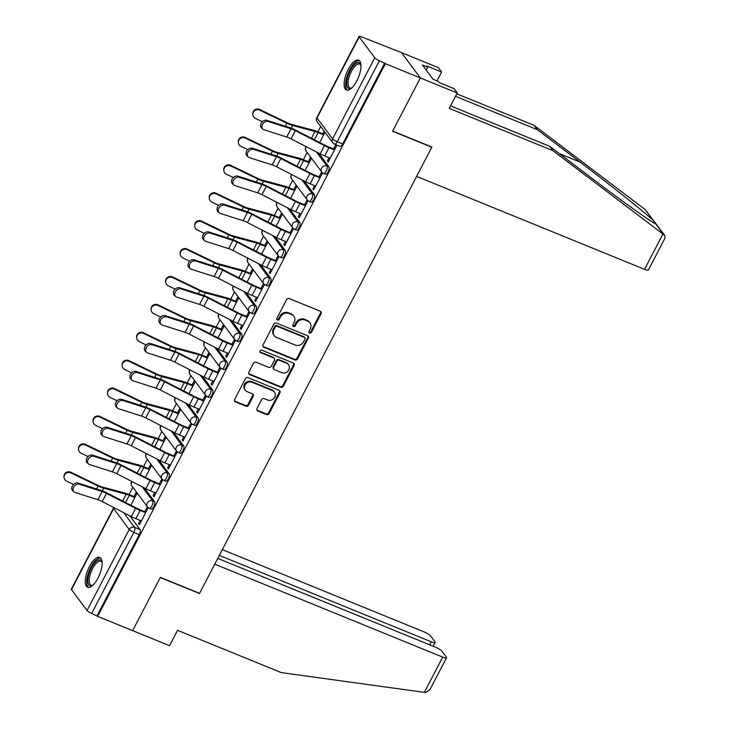 <?xml version="1.0" encoding="UTF-8"?>
<svg xmlns="http://www.w3.org/2000/svg" width="729" height="729" viewBox="0 0 729 729"><rect width="100%" height="100%" fill="white"/><g stroke="black" fill="none" stroke-linecap="round" stroke-linejoin="round"><path stroke-width="1.09" d="M309.543 333.08A1.422 1.267 143.3 0 0 311.392 332.342L321.097 313.689A2.023 1.813 143.3 0 0 320.286 311.228L289.24 298.571A2.023 1.813 143.3 0 0 286.597 299.619L276.892 318.281A1.422 1.267 143.3 0 0 277.457 319.995A1.422 1.267 143.3 0 0 279.307 319.266L280.556 316.851A6.479 5.805 143.3 0 1 289.003 313.479L291.591 314.536A6.479 5.805 143.3 0 1 293.869 316.286A6.479 5.805 143.3 0 1 294.188 322.409L292.93 324.815A1.422 1.267 143.3 0 0 293.495 326.537A1.422 1.267 143.3 0 0 295.345 325.799L296.603 323.394A6.479 5.805 143.3 0 1 305.05 320.022L307.638 321.079A6.479 5.805 143.3 0 1 309.907 322.819A6.479 5.805 143.3 0 1 310.235 328.943L308.978 331.358A1.422 1.267 143.3 0 0 309.543 333.08M308.85 332.269A1.422 1.267 143.3 0 0 310.836 331.604L320.55 312.951A2.023 1.813 143.3 0 0 320.669 311.447M276.765 319.193A1.422 1.267 143.3 0 0 278.751 318.527L280.009 316.113L280.556 316.851M292.803 325.735A1.422 1.267 143.3 0 0 294.798 325.061L296.056 322.655L296.603 323.394M356.836 80.855A16.093 6.315 -67.8 0 0 358.622 60.188A16.093 6.315 -67.8 0 0 348.262 69.337A16.093 6.315 -67.8 0 0 346.475 90.004A16.093 6.315 -67.8 0 0 356.836 80.855M97.987 578.106A16.093 6.315 -67.8 0 0 99.773 557.439A16.093 6.315 -67.8 0 0 89.412 566.588A16.093 6.315 -67.8 0 0 87.626 587.246A16.093 6.315 -67.8 0 0 97.987 578.106M256.982 408.541A2.023 1.813 143.3 0 0 257.793 411.001L266.504 414.555A2.023 1.813 143.3 0 0 269.138 413.498L279.927 392.785A2.023 1.813 143.3 0 0 279.116 390.325L248.06 377.668A2.023 1.813 143.3 0 0 245.427 378.716L234.638 399.437A2.023 1.813 143.3 0 0 235.449 401.898L245.974 406.181A2.023 1.813 143.3 0 0 248.616 405.133L253.227 396.266A2.023 1.813 143.3 0 0 252.416 393.806L247.204 391.683A5.422 4.848 143.3 0 1 245.299 390.215A5.422 4.848 143.3 0 1 245.773 384.01A5.422 4.848 143.3 0 1 252.088 382.288L272.528 390.616A5.422 4.848 143.3 0 1 274.432 392.084A5.422 4.848 143.3 0 1 273.958 398.289A5.422 4.848 143.3 0 1 267.643 400.011L264.235 398.626A2.023 1.813 143.3 0 0 261.593 399.674L256.982 408.541M450.549 105.878L549.693 146.301L552.937 150.657L449.246 108.384L457.256 93.002L454.012 88.637L439.25 82.623L438.366 81.438L433.099 79.288L422.483 65.036L427.759 67.186L426.875 66.011L441.637 72.025L438.393 67.669L401.488 52.625L420.351 77.948L392.603 131.256L431.796 147.231L199.573 593.324L160.38 577.341L132.632 630.649L97.659 616.388L385.377 63.687L379.381 60.726L337.199 141.754A4.128 1.622 112.2 0 1 334.538 144.105L339.987 146.319A4.128 1.622 112.2 0 0 342.648 143.977L337.199 141.754A4.128 0.875 27.5 0 1 332.588 138.847L374.761 57.819A4.128 0.875 27.5 0 0 379.381 60.726M374.761 57.819L359.197 36.924A4.128 0.875 27.5 0 1 359.051 36.45A4.128 0.875 27.5 0 1 361.611 36.878L401.488 52.625L420.351 77.948L385.377 63.687M294.926 359.953A2.023 1.813 143.3 0 0 297.569 358.896L308.349 338.183A2.023 1.813 143.3 0 0 307.538 335.723L276.491 323.065A2.023 1.813 143.3 0 0 273.849 324.113L263.069 344.835A2.023 1.813 143.3 0 0 263.88 347.296L294.926 359.953L294.379 359.215A2.023 1.813 143.3 0 0 297.013 358.158L307.802 337.445A2.023 1.813 143.3 0 0 307.92 335.941M294.142 365.484L283.353 386.197A2.023 1.813 143.3 0 1 280.711 387.254L249.664 374.597A2.023 1.813 143.3 0 1 248.853 372.136L253.464 363.27A2.023 1.813 143.3 0 1 256.107 362.213L268.7 367.352A2.023 1.813 143.3 0 0 271.343 366.295L274.405 360.418A2.023 1.813 143.3 0 0 273.594 357.957L260.481 352.608A1.422 1.267 143.3 0 1 261.757 350.157L293.331 363.024A2.023 1.813 143.3 0 1 294.142 365.484L293.587 364.746L282.806 385.459L283.353 386.197M129.798 515.804L140.05 529.564L134.61 527.349A4.128 1.622 112.2 0 1 133.844 532.398L91.663 613.426A4.128 0.875 -152.5 0 1 87.052 610.519L71.488 589.615A4.128 0.875 -152.5 0 1 71.342 589.15L113.514 508.122A4.128 0.875 -152.5 0 0 113.66 508.596L71.488 589.615M320.66 126.454L317.871 131.803M307.137 152.425L303.346 159.706M292.611 180.327L288.821 187.608M278.086 208.23L274.295 215.511M263.561 236.132L259.77 243.413M249.036 264.035L245.245 271.316M234.51 291.937L230.719 299.227M219.985 319.84L216.194 327.13M205.46 347.742L201.669 355.032M190.934 375.645L187.143 382.935M176.409 403.547L172.618 410.837M161.884 431.45L158.093 438.74M147.358 459.352L143.567 466.642M132.833 487.264L129.042 494.544M97.659 616.388L91.663 613.426M329.043 157.719L327.403 160.881L328.56 161.355M327.403 160.881L328.223 161.993L336.607 145.891L335.777 144.789L333.618 148.944M314.518 185.622L312.878 188.784L313.698 189.895L322.081 173.794L321.252 172.691L319.092 176.846M305.15 170.422L311.083 159.031L310.253 157.92L308.276 161.72M312.878 188.784L314.035 189.258M299.993 213.524L298.352 216.686L299.172 217.798L307.556 201.696L306.727 200.593L304.567 204.749M290.625 198.334L296.557 186.934L295.728 185.822L293.751 189.622M298.352 216.686L299.51 217.16M285.467 241.427L283.827 244.589L284.647 245.7L293.031 229.599L292.201 228.496L290.042 232.651M276.1 226.236L282.032 214.836L281.203 213.725L279.225 217.524M283.827 244.589L284.975 245.062M270.942 269.329L269.302 272.5L270.122 273.603L278.505 257.501L277.676 256.398L275.516 260.554M261.574 254.139L267.507 242.739L266.677 241.627L264.7 245.427M269.302 272.5L270.45 272.965M256.417 297.241L254.776 300.403L255.597 301.505L263.98 285.413L263.151 284.301L260.991 288.456M247.049 282.041L252.981 270.641L252.152 269.53L250.175 273.329M254.776 300.403L255.925 300.867M241.891 325.143L240.251 328.305L241.071 329.408L249.455 313.315L248.625 312.203L246.466 316.359M232.515 309.943L238.456 298.544L237.627 297.432L235.649 301.232M240.251 328.305L241.399 328.77M227.366 353.046L225.726 356.208L226.546 357.31L234.929 341.218L234.1 340.106L231.94 344.261M217.989 337.846L223.931 326.446L223.101 325.334L221.124 329.134M225.726 356.208L226.874 356.672M212.841 380.948L211.2 384.11L212.021 385.213L220.404 369.12L219.575 368.008L217.415 372.164M203.464 365.748L209.405 354.349L208.576 353.246L206.599 357.037M211.2 384.11L212.349 384.584M198.315 408.851L196.675 412.013L197.495 413.115L205.879 397.023L205.049 395.911L202.89 400.066M188.939 393.651L194.88 382.251L194.051 381.149L192.073 384.939M196.675 412.013L197.823 412.486M183.79 436.753L182.15 439.915L182.97 441.027L191.353 424.925L190.524 423.813L188.364 427.969M174.413 421.553L180.355 410.154L179.525 409.051L177.548 412.851M182.15 439.915L183.298 440.389M169.265 464.655L167.624 467.818L168.445 468.929L176.828 452.827L175.999 451.716L173.839 455.88M159.888 449.456L165.829 438.056L165 436.953L163.023 440.753M167.624 467.818L168.773 468.291M154.739 492.558L153.09 495.72L153.919 496.832L162.303 480.73L161.474 479.627L159.314 483.783M145.363 477.358L151.304 465.959L150.475 464.856L148.497 468.656M153.09 495.72L154.247 496.194M140.214 520.46L138.565 523.622L139.394 524.734L147.777 508.632L146.948 507.53L144.789 511.685M130.837 505.261L136.779 493.861L135.949 492.758L133.972 496.558M144.324 487.901L154.575 501.661L152.643 500.878A4.128 1.622 112.2 0 1 152.097 505.507A4.128 1.622 112.2 0 1 149.226 508.277L151.158 509.061A4.128 1.622 -67.8 0 0 154.029 506.291A4.128 1.622 -67.8 0 0 154.575 501.661M158.849 459.999L169.101 473.759L167.169 472.975A4.128 1.622 112.2 0 1 166.622 477.604A4.128 1.622 112.2 0 1 163.752 480.375L165.683 481.158A4.128 1.622 -67.8 0 0 168.554 478.388A4.128 1.622 -67.8 0 0 169.101 473.759M173.374 432.097L183.626 445.856L181.694 445.073A4.128 1.622 112.2 0 1 181.147 449.702A4.128 1.622 112.2 0 1 178.277 452.472L180.209 453.256A4.128 1.622 -67.8 0 0 183.079 450.486A4.128 1.622 -67.8 0 0 183.626 445.856M187.9 404.194L198.151 417.954L196.219 417.17A4.128 1.622 112.2 0 1 195.673 421.799A4.128 1.622 112.2 0 1 192.802 424.57L194.734 425.353A4.128 1.622 -67.8 0 0 197.605 422.583A4.128 1.622 -67.8 0 0 198.151 417.954M202.425 376.292L212.677 390.051L210.745 389.268A4.128 1.622 112.2 0 1 210.198 393.897A4.128 1.622 112.2 0 1 207.328 396.667L209.259 397.451A4.128 1.622 -67.8 0 0 212.13 394.681A4.128 1.622 -67.8 0 0 212.677 390.051M216.95 348.389L227.202 362.149L225.27 361.356A4.128 1.622 112.2 0 1 224.723 365.985A4.128 1.622 112.2 0 1 221.853 368.756L223.785 369.548A4.128 1.622 -67.8 0 0 226.655 366.778A4.128 1.622 -67.8 0 0 227.202 362.149M231.476 320.478L241.727 334.247L239.795 333.454A4.128 1.622 112.2 0 1 239.249 338.083A4.128 1.622 112.2 0 1 236.378 340.853L238.31 341.646A4.128 1.622 -67.8 0 0 241.181 338.876A4.128 1.622 -67.8 0 0 241.727 334.247M246.01 292.575L256.253 306.344L254.321 305.551A4.128 1.622 112.2 0 1 253.774 310.18A4.128 1.622 112.2 0 1 250.904 312.951L252.835 313.743A4.128 1.622 -67.8 0 0 255.706 310.973A4.128 1.622 -67.8 0 0 256.253 306.344M260.535 264.673L270.778 278.442L268.846 277.649A4.128 1.622 112.2 0 1 268.299 282.278A4.128 1.622 112.2 0 1 265.429 285.048L267.361 285.841A4.128 1.622 -67.8 0 0 270.231 283.071A4.128 1.622 -67.8 0 0 270.778 278.442M275.061 236.77L285.312 250.539L283.371 249.746A4.128 1.622 112.2 0 1 282.825 254.375A4.128 1.622 112.2 0 1 279.954 257.146L281.886 257.938A4.128 1.622 -67.8 0 0 284.757 255.168A4.128 1.622 -67.8 0 0 285.312 250.539M289.586 208.868L299.838 222.637L297.897 221.844A4.128 1.622 112.2 0 1 297.35 226.473A4.128 1.622 112.2 0 1 294.48 229.243L296.411 230.036A4.128 1.622 -67.8 0 0 299.282 227.266A4.128 1.622 -67.8 0 0 299.838 222.637M304.111 180.965L314.363 194.734L312.422 193.941A4.128 1.622 112.2 0 1 311.875 198.57A4.128 1.622 112.2 0 1 309.005 201.341L310.937 202.124A4.128 1.622 -67.8 0 0 313.807 199.354A4.128 1.622 -67.8 0 0 314.363 194.734M318.637 153.063L328.888 166.823L326.947 166.039A4.128 1.622 112.2 0 1 326.401 170.668A4.128 1.622 112.2 0 1 323.53 173.438L325.462 174.222A4.128 1.622 -67.8 0 0 328.332 171.452A4.128 1.622 -67.8 0 0 328.888 166.823M324.177 131.174L322.801 133.817M319.676 142.519L324.997 132.286M138.565 523.622L139.722 524.096M97.112 615.65L139.294 534.621A4.128 1.622 -67.8 0 0 140.05 529.564M384.83 62.949L342.648 143.977M309.907 322.819L309.36 322.081A6.479 5.805 143.3 0 0 307.082 320.341L307.638 321.079M296.056 322.655A6.479 5.805 143.3 0 1 304.494 319.284L307.082 320.341M293.869 316.286L293.313 315.548A6.479 5.805 143.3 0 0 291.044 313.798L291.591 314.536M280.009 316.113A6.479 5.805 143.3 0 1 288.456 312.741L291.044 313.798M262.941 346.339A2.023 1.813 143.3 0 0 263.324 346.557L294.379 359.215M304.932 339.131A1.422 1.267 143.3 0 0 304.367 337.409L277.102 326.291A1.422 1.267 143.3 0 0 275.261 327.029L273.931 329.581A6.479 5.805 143.3 0 0 274.259 335.695A6.479 5.805 143.3 0 0 276.528 337.445L295.163 345.045A6.479 5.805 143.3 0 0 303.601 341.673L304.932 339.131M304.859 337.791L304.312 337.053A1.422 1.267 143.3 0 0 303.811 336.67L304.367 337.409M274.259 335.695L273.703 334.957A6.479 5.805 143.3 0 1 273.384 328.843L274.705 326.291A1.422 1.267 143.3 0 1 276.555 325.553L303.811 336.67M248.735 373.64A2.023 1.813 143.3 0 0 249.118 373.859L280.164 386.516A2.023 1.813 143.3 0 0 282.806 385.459M274.304 358.504L273.749 357.766A2.023 1.813 143.3 0 0 273.038 357.219L259.925 351.87L260.481 352.608M281.768 372.674A5.422 4.848 143.3 0 0 288.083 370.961A5.422 4.848 143.3 0 0 288.556 364.746A5.422 4.848 143.3 0 0 286.661 363.288L279.453 360.345A2.023 1.813 143.3 0 0 276.82 361.402L273.758 367.279A2.023 1.813 143.3 0 0 274.569 369.74L281.768 372.674M288.556 364.746L288.01 364.008A5.422 4.848 143.3 0 0 286.105 362.55L286.661 363.288M273.858 369.193L273.302 368.455A2.023 1.813 143.3 0 1 273.202 366.541L276.264 360.664A2.023 1.813 143.3 0 1 278.906 359.607L286.105 362.55M293.587 364.746A2.023 1.813 143.3 0 0 293.705 363.242M274.432 392.084L273.885 391.345A5.422 4.848 143.3 0 0 271.981 389.878L272.528 390.616M245.299 390.215L244.753 389.477A5.422 4.848 143.3 0 1 245.217 383.272A5.422 4.848 143.3 0 1 251.541 381.549L271.981 389.878M234.519 400.941A2.023 1.813 143.3 0 0 234.902 401.16L245.427 405.442A2.023 1.813 143.3 0 0 248.06 404.395L252.681 395.528A2.023 1.813 143.3 0 0 252.799 394.024M256.863 410.044A2.023 1.813 143.3 0 0 257.237 410.263L265.948 413.817A2.023 1.813 143.3 0 0 268.591 412.76L279.38 392.047A2.023 1.813 143.3 0 0 279.499 390.544M252.881 114.827L252.808 114.152A4.748 4.593 -6.6 0 1 259.661 109.496L259.743 110.17A4.748 4.593 173.4 0 0 252.881 114.827A4.748 4.593 173.4 0 0 255.46 118.399L262.34 121.716M323.676 134.838L318.145 132.587A10.315 2.187 27.5 0 0 314.992 131.493L292.557 125.479A10.315 2.187 -152.5 0 1 286.953 123.292L259.743 110.17M323.958 134.291L317.434 131.621A13.004 2.761 27.5 0 0 313.452 130.254L291.026 124.231A7.636 1.622 -152.5 0 1 286.871 122.618L259.661 109.496M268.154 121.497A4.748 3.599 132.1 0 0 262.85 123.812A4.748 3.599 132.1 0 0 262.823 129.133A4.748 3.599 132.1 0 0 263.871 129.726L286.734 137.016L291.017 128.787L268.154 121.497L266.85 120.321A4.748 3.599 -47.9 0 0 261.556 122.636A4.748 3.599 -47.9 0 0 261.529 127.958L262.823 129.133M334.775 149.409L328.241 146.748A10.315 2.187 -152.5 0 1 324.669 145.098L295.546 130.09A10.315 2.187 27.5 0 0 289.714 127.611L266.85 120.321M334.483 149.964L328.961 147.714A13.004 2.761 -152.5 0 1 324.451 145.627L295.327 130.619A7.636 1.622 27.5 0 0 291.017 128.787M330.201 158.193L324.678 155.942A13.004 2.761 -152.5 0 1 320.168 153.855L291.044 138.847A7.636 1.622 27.5 0 0 286.734 137.016M238.356 142.729L238.283 142.055A4.748 4.593 -6.6 0 1 245.135 137.398L245.217 138.073A4.748 4.593 173.4 0 0 238.356 142.729A4.748 4.593 173.4 0 0 240.934 146.301L247.814 149.618M309.151 162.74L303.619 160.489A10.315 2.187 27.5 0 0 300.466 159.396L278.031 153.382A10.315 2.187 -152.5 0 1 272.427 151.195L245.217 138.073M309.433 162.193L302.909 159.533A13.004 2.761 27.5 0 0 298.926 158.157L276.501 152.133A7.636 1.622 -152.5 0 1 272.345 150.52L245.135 137.398M223.83 170.632L223.757 169.957A4.748 4.593 -6.6 0 1 230.61 165.301L230.692 165.975A4.748 4.593 173.4 0 0 223.83 170.632A4.748 4.593 173.4 0 0 226.409 174.204L233.289 177.521M294.625 190.643L289.094 188.392A10.315 2.187 27.5 0 0 285.941 187.298L263.506 181.284A10.315 2.187 -152.5 0 1 257.902 179.097L230.692 165.975M294.908 190.096L288.383 187.435A13.004 2.761 27.5 0 0 284.401 186.059L261.975 180.045A7.636 1.622 -152.5 0 1 257.82 178.423L230.61 165.301M662.934 234.018L664.83 235.576L665.021 238.037L648.4 269.967A6.187 1.312 -152.5 0 1 644.554 269.329L662.934 234.018L552.937 150.657M549.693 146.301L592.431 178.687C622.958 201.924 654.487 224.368 655.799 223.794L653.403 220.577C646.741 213.962 610.246 184.847 580.056 162.075L537.319 129.689L455.516 96.337M655.471 223.675L663.991 234.784M457.256 93.002L420.351 77.948L392.694 131.074L431.887 147.048L416.614 176.391L644.554 269.329M437.026 80.892L441.637 72.025M664.83 235.576L645.22 209.588L534.075 125.333L537.319 129.689M534.075 125.333L456.819 93.831M426.246 70.093L427.759 67.186M446.531 657.749L429.91 689.689L425.69 692.55L281.239 672.594L177.548 630.312L169.538 645.694L132.632 630.649L160.289 577.523L199.482 593.506L214.754 564.173L442.694 657.111A6.187 1.312 27.5 0 0 446.531 657.749A6.187 1.312 27.5 0 0 446.312 657.039L442.129 651.434A6.187 1.312 27.5 0 0 435.213 647.07L217.752 558.396M429.736 644.837L431.304 641.821A6.187 1.312 27.5 0 0 435.149 642.468A6.187 1.312 27.5 0 0 434.931 641.757L430.748 636.144A6.187 1.312 27.5 0 0 423.831 631.779L222.327 549.62M431.304 641.821L219.32 555.389M351.651 88.045A13.933 5.468 112.2 0 1 351.36 88.218A13.933 5.468 112.2 0 1 347.669 87.744A13.933 5.468 112.2 0 1 350.239 70.686A13.933 5.468 112.2 0 1 360.244 63.596A13.933 5.468 112.2 0 1 360.873 64.881A13.933 5.468 112.2 0 1 360.964 65.209M360.973 65.373A12.894 5.067 -67.8 0 0 360.655 64.845A12.894 5.067 -67.8 0 0 359.707 64.088A12.894 5.067 -67.8 0 0 350.74 72.745A12.894 5.067 -67.8 0 0 349.018 87.207A12.894 5.067 -67.8 0 0 349.966 87.972A12.894 5.067 -67.8 0 0 351.77 87.936M359.415 60.698A15.992 6.279 -67.8 0 0 348.571 72.28A15.992 6.279 -67.8 0 0 346.74 89.53A15.992 6.279 -67.8 0 0 347.396 90.186M92.802 585.296A13.933 5.468 112.2 0 1 92.51 585.46A13.933 5.468 112.2 0 1 88.82 584.986A13.933 5.468 112.2 0 1 91.389 567.937A13.933 5.468 112.2 0 1 101.386 560.847A13.933 5.468 112.2 0 1 102.024 562.132A13.933 5.468 112.2 0 1 102.115 562.46M102.124 562.624A12.894 5.067 -67.8 0 0 101.805 562.095A12.894 5.067 -67.8 0 0 100.857 561.33A12.894 5.067 -67.8 0 0 91.89 569.987A12.894 5.067 -67.8 0 0 90.168 584.458A12.894 5.067 -67.8 0 0 91.116 585.214A12.894 5.067 -67.8 0 0 92.92 585.187M100.566 557.949A15.992 6.279 -67.8 0 0 89.722 569.531A15.992 6.279 -67.8 0 0 87.89 586.781A15.992 6.279 -67.8 0 0 88.546 587.437M253.628 149.399A4.748 3.599 132.1 0 0 248.325 151.714A4.748 3.599 132.1 0 0 248.297 157.036A4.748 3.599 132.1 0 0 249.345 157.628L272.209 164.918L276.491 156.689L253.628 149.399L252.325 148.224A4.748 3.599 -47.9 0 0 247.031 150.538A4.748 3.599 -47.9 0 0 247.003 155.86L248.297 157.036M320.25 177.32L313.716 174.659A10.315 2.187 -152.5 0 1 310.144 173.001L281.02 157.993A10.315 2.187 27.5 0 0 275.188 155.514L252.325 148.224M319.958 177.867L314.436 175.616A13.004 2.761 -152.5 0 1 309.925 173.529L280.802 158.521A7.636 1.622 27.5 0 0 276.491 156.689M315.675 186.095L310.153 183.845A13.004 2.761 -152.5 0 1 305.642 181.758L276.519 166.75A7.636 1.622 27.5 0 0 272.209 164.918M239.103 177.302A4.748 3.599 132.1 0 0 233.799 179.616A4.748 3.599 132.1 0 0 233.772 184.938A4.748 3.599 132.1 0 0 234.82 185.53L257.683 192.821L261.966 184.592L239.103 177.302L237.8 176.126A4.748 3.599 -47.9 0 0 232.505 178.441A4.748 3.599 -47.9 0 0 232.478 183.763L233.772 184.938M305.724 205.223L299.191 202.562A10.315 2.187 -152.5 0 1 295.619 200.903L266.495 185.895A10.315 2.187 27.5 0 0 260.663 183.416L237.8 176.126M305.433 205.769L299.911 203.519A13.004 2.761 -152.5 0 1 295.4 201.432L266.276 186.424A7.636 1.622 27.5 0 0 261.966 184.592M301.15 213.998L295.628 211.747A13.004 2.761 -152.5 0 1 291.117 209.66L261.993 194.652A7.636 1.622 27.5 0 0 257.683 192.821M209.305 198.543L209.232 197.86A4.748 4.593 -6.6 0 1 216.085 193.203L216.167 193.878A4.748 4.593 173.4 0 0 209.305 198.543A4.748 4.593 173.4 0 0 211.884 202.106L218.764 205.423M280.1 218.545L274.569 216.294A10.315 2.187 27.5 0 0 271.416 215.201L248.981 209.187A10.315 2.187 -152.5 0 1 243.377 207.009L216.167 193.878M280.383 217.998L273.858 215.337A13.004 2.761 27.5 0 0 269.876 213.962L247.45 207.947A7.636 1.622 -152.5 0 1 243.295 206.325L216.085 193.203M194.78 226.446L194.707 225.762A4.748 4.593 -6.6 0 1 201.559 221.106L201.641 221.78A4.748 4.593 173.4 0 0 194.78 226.446A4.748 4.593 173.4 0 0 197.359 230.009L204.238 233.326M265.575 246.448L260.043 244.197A10.315 2.187 27.5 0 0 256.89 243.103L234.456 237.089A10.315 2.187 -152.5 0 1 228.851 234.911L201.641 221.78M265.857 245.901L259.333 243.24A13.004 2.761 27.5 0 0 255.35 241.864L232.925 235.85A7.636 1.622 -152.5 0 1 228.769 234.228L201.559 221.106M180.254 254.348L180.181 253.665A4.748 4.593 -6.6 0 1 187.034 249.008L187.116 249.683A4.748 4.593 173.4 0 0 180.254 254.348A4.748 4.593 173.4 0 0 182.833 257.911L189.713 261.228M251.049 274.35L245.518 272.099A10.315 2.187 27.5 0 0 242.365 271.006L219.93 264.992A10.315 2.187 -152.5 0 1 214.326 262.814L187.116 249.683M251.332 273.803L244.807 271.142A13.004 2.761 27.5 0 0 240.825 269.766L218.399 263.752A7.636 1.622 -152.5 0 1 214.244 262.139L187.034 249.008M224.578 205.204A4.748 3.599 132.1 0 0 219.274 207.519A4.748 3.599 132.1 0 0 219.247 212.841A4.748 3.599 132.1 0 0 220.295 213.433L243.158 220.723L247.441 212.494L224.578 205.204L223.274 204.029A4.748 3.599 -47.9 0 0 217.98 206.353A4.748 3.599 -47.9 0 0 217.953 211.665L219.247 212.841M291.199 233.125L284.665 230.464A10.315 2.187 -152.5 0 1 281.093 228.806L251.97 213.797A10.315 2.187 27.5 0 0 246.138 211.319L223.274 204.029M290.907 233.672L285.385 231.421A13.004 2.761 -152.5 0 1 280.875 229.334L251.751 214.335A7.636 1.622 27.5 0 0 247.441 212.494M286.625 241.9L281.102 239.65A13.004 2.761 -152.5 0 1 276.592 237.563L247.468 222.555A7.636 1.622 27.5 0 0 243.158 220.723M210.052 233.107A4.748 3.599 132.1 0 0 204.749 235.421A4.748 3.599 132.1 0 0 204.721 240.743A4.748 3.599 132.1 0 0 205.769 241.335L228.633 248.625L232.916 240.397L210.052 233.107L208.749 231.931A4.748 3.599 -47.9 0 0 203.455 234.255A4.748 3.599 -47.9 0 0 203.427 239.568L204.721 240.743M276.674 261.028L270.14 258.367A10.315 2.187 -152.5 0 1 266.568 256.708L237.444 241.709A10.315 2.187 27.5 0 0 231.612 239.23L208.749 231.931M276.382 261.574L270.86 259.324A13.004 2.761 -152.5 0 1 266.349 257.237L237.226 242.238A7.636 1.622 27.5 0 0 232.916 240.397M272.099 269.803L266.577 267.552A13.004 2.761 -152.5 0 1 262.066 265.465L232.943 250.466A7.636 1.622 27.5 0 0 228.633 248.625M195.527 261.009A4.748 3.599 132.1 0 0 190.223 263.333A4.748 3.599 132.1 0 0 190.196 268.646A4.748 3.599 132.1 0 0 191.244 269.238L214.107 276.528L218.39 268.299L195.527 261.009L194.224 259.834A4.748 3.599 -47.9 0 0 188.929 262.158A4.748 3.599 -47.9 0 0 188.902 267.47L190.196 268.646M262.148 288.93L255.615 286.269A10.315 2.187 -152.5 0 1 252.043 284.611L222.919 269.612A10.315 2.187 27.5 0 0 217.087 267.133L194.224 259.834M261.857 289.477L256.335 287.226A13.004 2.761 -152.5 0 1 251.824 285.139L222.7 270.14A7.636 1.622 27.5 0 0 218.39 268.299M257.574 297.705L252.052 295.455A13.004 2.761 -152.5 0 1 247.541 293.368L218.418 278.369A7.636 1.622 27.5 0 0 214.107 276.528M165.729 282.251L165.656 281.576A4.748 4.593 -6.6 0 1 172.509 276.911L172.591 277.585A4.748 4.593 173.4 0 0 165.729 282.251A4.748 4.593 173.4 0 0 168.308 285.814L175.188 289.14M236.515 302.253L230.993 300.002A10.315 2.187 27.5 0 0 227.84 298.917L205.405 292.894A10.315 2.187 -152.5 0 1 199.801 290.716L172.591 277.585M236.807 301.706L230.282 299.045A13.004 2.761 27.5 0 0 226.3 297.669L203.874 291.655A7.636 1.622 -152.5 0 1 199.719 290.042L172.509 276.911M181.002 288.912A4.748 3.599 132.1 0 0 175.698 291.236A4.748 3.599 132.1 0 0 175.671 296.548A4.748 3.599 132.1 0 0 176.719 297.14L199.582 304.43L203.865 296.211L181.002 288.912L179.698 287.736A4.748 3.599 -47.9 0 0 174.404 290.06A4.748 3.599 -47.9 0 0 174.377 295.373L175.671 296.548M247.623 316.833L241.089 314.172A10.315 2.187 -152.5 0 1 237.517 312.513L208.394 297.514A10.315 2.187 27.5 0 0 202.562 295.035L179.698 287.736M247.331 317.379L241.809 315.128A13.004 2.761 -152.5 0 1 237.299 313.042L208.175 298.043A7.636 1.622 27.5 0 0 203.865 296.211M243.049 325.608L237.526 323.357A13.004 2.761 -152.5 0 1 233.016 321.27L203.892 306.271A7.636 1.622 27.5 0 0 199.582 304.43M151.204 310.153L151.131 309.479A4.748 4.593 -6.6 0 1 157.983 304.813L158.065 305.487A4.748 4.593 173.4 0 0 151.204 310.153A4.748 4.593 173.4 0 0 153.783 313.716L160.662 317.042M221.99 330.164L216.467 327.904A10.315 2.187 27.5 0 0 213.315 326.82L190.88 320.796A10.315 2.187 -152.5 0 1 185.275 318.619L158.065 305.487M222.281 329.608L215.757 326.947A13.004 2.761 27.5 0 0 211.775 325.571L189.349 319.557A7.636 1.622 -152.5 0 1 185.193 317.944L157.983 304.813M166.476 316.814A4.748 3.599 132.1 0 0 161.173 319.138A4.748 3.599 132.1 0 0 161.145 324.451A4.748 3.599 132.1 0 0 162.184 325.043L185.057 332.342L189.34 324.113L166.476 316.814L165.173 315.648A4.748 3.599 -47.9 0 0 159.879 317.962A4.748 3.599 -47.9 0 0 159.851 323.275L161.145 324.451M233.098 344.735L226.564 342.074A10.315 2.187 -152.5 0 1 222.992 340.416L193.868 325.416A10.315 2.187 27.5 0 0 188.036 322.938L165.173 315.648M232.806 345.291L227.284 343.031A13.004 2.761 -152.5 0 1 222.773 340.944L193.65 325.945A7.636 1.622 27.5 0 0 189.34 324.113M228.523 353.51L223.001 351.26A13.004 2.761 -152.5 0 1 218.49 349.173L189.367 334.174A7.636 1.622 27.5 0 0 185.057 332.342M136.678 338.056L136.605 337.381A4.748 4.593 -6.6 0 1 143.458 332.716L143.54 333.39A4.748 4.593 173.4 0 0 136.678 338.056A4.748 4.593 173.4 0 0 139.257 341.619L146.137 344.945M207.464 358.067L201.942 355.807A10.315 2.187 27.5 0 0 198.789 354.722L176.354 348.699A10.315 2.187 -152.5 0 1 170.75 346.521L143.54 333.39M207.756 357.511L201.231 354.85A13.004 2.761 27.5 0 0 197.249 353.474L174.823 347.46A7.636 1.622 -152.5 0 1 170.668 345.847L143.458 332.716M151.951 344.717A4.748 3.599 132.1 0 0 146.647 347.04A4.748 3.599 132.1 0 0 146.62 352.353A4.748 3.599 132.1 0 0 147.659 352.945L170.531 360.244L174.814 352.016L151.951 344.717L150.648 343.55A4.748 3.599 -47.9 0 0 145.353 345.865A4.748 3.599 -47.9 0 0 145.326 351.187L146.62 352.353M218.572 372.637L212.039 369.977A10.315 2.187 -152.5 0 1 208.467 368.318L179.343 353.319A10.315 2.187 27.5 0 0 173.511 350.84L150.648 343.55M218.281 373.193L212.759 370.933A13.004 2.761 -152.5 0 1 208.248 368.856L179.124 353.847A7.636 1.622 27.5 0 0 174.814 352.016M213.998 381.422L208.476 379.162A13.004 2.761 -152.5 0 1 203.965 377.075L174.842 362.076A7.636 1.622 27.5 0 0 170.531 360.244M122.153 365.958L122.08 365.284A4.748 4.593 -6.6 0 1 128.933 360.618L129.015 361.292A4.748 4.593 173.4 0 0 122.153 365.958A4.748 4.593 173.4 0 0 124.732 369.521L131.612 372.847M192.939 385.969L187.417 383.709A10.315 2.187 27.5 0 0 184.264 382.625L161.829 376.611A10.315 2.187 -152.5 0 1 156.225 374.424L129.015 361.292M193.231 385.413L186.706 382.752A13.004 2.761 27.5 0 0 182.724 381.376L160.298 375.362A7.636 1.622 -152.5 0 1 156.143 373.749L128.933 360.618M137.417 372.628A4.748 3.599 132.1 0 0 132.122 374.943A4.748 3.599 132.1 0 0 132.095 380.256A4.748 3.599 132.1 0 0 133.134 380.848L156.006 388.147L160.289 379.918L137.417 372.628L136.123 371.453A4.748 3.599 -47.9 0 0 130.828 373.767A4.748 3.599 -47.9 0 0 130.801 379.089L132.095 380.256M204.047 400.54L197.513 397.879A10.315 2.187 -152.5 0 1 193.941 396.221L164.818 381.221A10.315 2.187 27.5 0 0 158.986 378.743L136.123 371.453M203.755 401.096L198.233 398.836A13.004 2.761 -152.5 0 1 193.723 396.758L164.599 381.75A7.636 1.622 27.5 0 0 160.289 379.918M199.473 409.324L193.95 407.064A13.004 2.761 -152.5 0 1 189.44 404.978L160.316 389.979A7.636 1.622 27.5 0 0 156.006 388.147M107.628 393.86L107.555 393.186A4.748 4.593 -6.6 0 1 114.407 388.521L114.489 389.204A4.748 4.593 173.4 0 0 107.628 393.86A4.748 4.593 173.4 0 0 110.207 397.423L117.087 400.75M178.414 413.872L172.891 411.621A10.315 2.187 27.5 0 0 169.739 410.527L147.304 404.513A10.315 2.187 -152.5 0 1 141.699 402.326L114.489 389.204M178.705 413.316L172.181 410.655A13.004 2.761 27.5 0 0 168.199 409.279L145.773 403.265A7.636 1.622 -152.5 0 1 141.617 401.652L114.407 388.521M122.891 400.531A4.748 3.599 132.1 0 0 117.597 402.845A4.748 3.599 132.1 0 0 117.569 408.167A4.748 3.599 132.1 0 0 118.608 408.759L141.481 416.049L145.764 407.821L122.891 400.531L121.597 399.355A4.748 3.599 -47.9 0 0 116.303 401.67A4.748 3.599 -47.9 0 0 116.275 406.992L117.569 408.167M189.522 428.442L182.988 425.782A10.315 2.187 -152.5 0 1 179.416 424.132L150.292 409.124A10.315 2.187 27.5 0 0 144.46 406.645L121.597 399.355M189.23 428.998L183.708 426.747A13.004 2.761 -152.5 0 1 179.197 424.661L150.074 409.652A7.636 1.622 27.5 0 0 145.764 407.821M184.947 437.227L179.425 434.967A13.004 2.761 -152.5 0 1 174.914 432.889L145.791 417.881A7.636 1.622 27.5 0 0 141.481 416.049M93.102 421.763L93.03 421.089A4.748 4.593 -6.6 0 1 99.882 416.423L99.964 417.106A4.748 4.593 173.4 0 0 93.102 421.763A4.748 4.593 173.4 0 0 95.681 425.335L102.561 428.652M163.888 441.774L158.366 439.523A10.315 2.187 27.5 0 0 155.213 438.43L132.778 432.415A10.315 2.187 -152.5 0 1 127.174 430.228L99.964 417.106M164.18 441.218L157.655 438.557A13.004 2.761 27.5 0 0 153.673 437.181L131.247 431.167A7.636 1.622 -152.5 0 1 127.092 429.554L99.882 416.423M108.366 428.433A4.748 3.599 132.1 0 0 103.071 430.748A4.748 3.599 132.1 0 0 103.044 436.07A4.748 3.599 132.1 0 0 104.083 436.662L126.955 443.952L131.238 435.723L108.366 428.433L107.072 427.258A4.748 3.599 -47.9 0 0 101.778 429.572A4.748 3.599 -47.9 0 0 101.75 434.894L103.044 436.07M174.996 456.345L168.463 453.684A10.315 2.187 -152.5 0 1 164.891 452.035L135.767 437.026A10.315 2.187 27.5 0 0 129.935 434.548L107.072 427.258M174.705 456.901L169.183 454.65A13.004 2.761 -152.5 0 1 164.672 452.563L135.548 437.555A7.636 1.622 27.5 0 0 131.238 435.723M170.422 465.129L164.9 462.879A13.004 2.761 -152.5 0 1 160.389 460.792L131.266 445.784A7.636 1.622 27.5 0 0 126.955 443.952M78.577 449.665L78.504 448.991A4.748 4.593 -6.6 0 1 85.357 444.326L85.439 445.009A4.748 4.593 173.4 0 0 78.577 449.665A4.748 4.593 173.4 0 0 81.156 453.238L88.036 456.554M149.363 469.676L143.841 467.426A10.315 2.187 27.5 0 0 140.688 466.332L118.253 460.318A10.315 2.187 -152.5 0 1 112.649 458.131L85.439 445.009M149.655 469.121L143.13 466.46A13.004 2.761 27.5 0 0 139.148 465.084L116.722 459.07A7.636 1.622 -152.5 0 1 112.567 457.457L85.357 444.326M93.841 456.336A4.748 3.599 132.1 0 0 88.546 458.65A4.748 3.599 132.1 0 0 88.519 463.972A4.748 3.599 132.1 0 0 89.558 464.564L112.43 471.854L116.713 463.626L93.841 456.336L92.547 455.16A4.748 3.599 -47.9 0 0 87.252 457.475A4.748 3.599 -47.9 0 0 87.225 462.797L88.519 463.972M160.471 484.247L153.937 481.587A10.315 2.187 -152.5 0 1 150.365 479.937L121.242 464.929A10.315 2.187 27.5 0 0 115.41 462.45L92.547 455.16M160.18 484.803L154.657 482.552A13.004 2.761 -152.5 0 1 150.147 480.466L121.023 465.457A7.636 1.622 27.5 0 0 116.713 463.626M155.897 493.032L150.374 490.781A13.004 2.761 -152.5 0 1 145.864 488.694L116.74 473.686A7.636 1.622 27.5 0 0 112.43 471.854M64.052 477.568L63.979 476.894A4.748 4.593 -6.6 0 1 70.831 472.237L70.913 472.911A4.748 4.593 173.4 0 0 64.052 477.568A4.748 4.593 173.4 0 0 66.631 481.14L73.511 484.457M134.838 497.579L129.315 495.328A10.315 2.187 27.5 0 0 126.163 494.235L103.728 488.22A10.315 2.187 -152.5 0 1 98.123 486.033L70.913 472.911M135.129 497.023L128.605 494.362A13.004 2.761 27.5 0 0 124.623 492.995L102.197 486.972A7.636 1.622 -152.5 0 1 98.041 485.359L70.831 472.237M79.315 484.238A4.748 3.599 132.1 0 0 74.021 486.553A4.748 3.599 132.1 0 0 73.993 491.875A4.748 3.599 132.1 0 0 75.032 492.467L97.905 499.757L102.188 491.528L79.315 484.238L78.021 483.063A4.748 3.599 -47.9 0 0 72.727 485.377A4.748 3.599 -47.9 0 0 72.7 490.699L73.993 491.875M145.946 512.15L139.412 509.489A10.315 2.187 -152.5 0 1 135.84 507.84L106.716 492.831A10.315 2.187 27.5 0 0 100.884 490.353L78.021 483.063M145.654 512.706L140.132 510.455A13.004 2.761 -152.5 0 1 135.621 508.368L106.498 493.36A7.636 1.622 27.5 0 0 102.188 491.528M141.371 520.934L135.849 518.684A13.004 2.761 -152.5 0 1 131.338 516.597L102.215 501.588A7.636 1.622 27.5 0 0 97.905 499.757M310.836 331.604L311.392 332.342M278.751 318.527L279.307 319.266M294.798 325.061L295.345 325.799M123.648 512.633L134.61 527.349A4.128 3.691 -36.7 0 0 129.224 529.491L113.66 508.596A4.128 3.691 -36.7 0 1 114.216 507.776M87.052 610.519L129.224 529.491A4.128 0.875 27.5 0 0 133.844 532.398L139.294 534.621M359.197 36.924L317.024 117.952L332.588 138.847A4.128 3.691 143.3 0 0 332.788 142.747A4.128 4.128 0 0 0 334.538 144.105M142.146 486.772L152.643 500.878A4.128 3.691 -36.7 0 0 147.477 506.919A4.128 4.128 0 0 0 149.226 508.277M156.671 458.869L167.169 472.975A4.128 3.691 -36.7 0 0 162.002 479.017A4.128 4.128 0 0 0 163.752 480.375M171.197 430.967L181.694 445.073A4.128 3.691 -36.7 0 0 176.527 451.114A4.128 4.128 0 0 0 178.277 452.472M185.722 403.064L196.219 417.17A4.128 3.691 -36.7 0 0 191.053 423.212A4.128 4.128 0 0 0 192.802 424.57M200.247 375.162L210.745 389.268A4.128 3.691 -36.7 0 0 205.578 395.309A4.128 4.128 0 0 0 207.328 396.667M214.773 347.259L225.27 361.356A4.128 3.691 -36.7 0 0 220.103 367.407A4.128 4.128 0 0 0 221.853 368.756M229.298 319.357L239.795 333.454A4.128 3.691 -36.7 0 0 234.629 339.504A4.128 4.128 0 0 0 236.378 340.853M243.823 291.454L254.321 305.551A4.128 3.691 -36.7 0 0 249.154 311.593A4.128 4.128 0 0 0 250.904 312.951M258.348 263.552L268.846 277.649A4.128 3.691 -36.7 0 0 263.679 283.69A4.128 4.128 0 0 0 265.429 285.048M272.874 235.649L283.371 249.746A4.128 3.691 -36.7 0 0 278.205 255.788A4.128 4.128 0 0 0 279.954 257.146M287.399 207.747L297.897 221.844A4.128 3.691 -36.7 0 0 292.73 227.885A4.128 4.128 0 0 0 294.48 229.243M301.924 179.844L312.422 193.941A4.128 3.691 -36.7 0 0 307.255 199.983A4.128 4.128 0 0 0 309.005 201.341M316.45 151.942L326.947 166.039A4.128 3.691 -36.7 0 0 321.781 172.08A4.128 4.128 0 0 0 323.53 173.438M321.781 172.08L306.216 151.185A4.128 3.691 -36.7 0 1 306.007 147.285A4.128 3.691 143.3 0 1 306.353 146.739M307.255 199.983L291.691 179.088A4.128 3.691 -36.7 0 1 291.482 175.188A4.128 3.691 143.3 0 1 291.828 174.641M292.73 227.885L277.166 206.99A4.128 3.691 -36.7 0 1 276.956 203.09A4.128 3.691 143.3 0 1 277.302 202.544M278.205 255.788L262.64 234.893A4.128 3.691 -36.7 0 1 262.431 230.993A4.128 3.691 143.3 0 1 262.777 230.446M263.679 283.69L248.115 262.795A4.128 3.691 -36.7 0 1 247.906 258.895A4.128 3.691 143.3 0 1 248.252 258.348M249.154 311.593L233.59 290.698A4.128 3.691 -36.7 0 1 233.38 286.798A4.128 3.691 143.3 0 1 233.727 286.251M234.629 339.504L219.065 318.6A4.128 3.691 -36.7 0 1 218.855 314.7A4.128 3.691 143.3 0 1 219.201 314.153M220.103 367.407L204.539 346.503A4.128 3.691 -36.7 0 1 204.33 342.603A4.128 3.691 143.3 0 1 204.676 342.056M205.578 395.309L190.014 374.405A4.128 3.691 -36.7 0 1 189.804 370.514A4.128 3.691 143.3 0 1 190.151 369.958M191.053 423.212L175.489 402.308A4.128 3.691 -36.7 0 1 175.279 398.417A4.128 3.691 143.3 0 1 175.625 397.861M176.527 451.114L160.963 430.219A4.128 3.691 -36.7 0 1 160.754 426.319A4.128 3.691 143.3 0 1 161.1 425.763M162.002 479.017L146.438 458.122A4.128 3.691 -36.7 0 1 146.228 454.222A4.128 3.691 143.3 0 1 146.575 453.666M147.477 506.919L131.913 486.024A4.128 3.691 -36.7 0 1 131.703 482.124A4.128 3.691 143.3 0 1 132.049 481.568M317.224 121.843A4.128 3.691 143.3 0 1 317.024 117.952A4.128 0.875 -152.5 0 1 316.878 117.478A4.128 4.128 0 0 0 317.224 121.843L332.788 142.747M304.494 319.284L305.05 320.022M288.456 312.741L289.003 313.479M320.55 312.951L321.097 313.689M263.324 346.557L263.88 347.296M307.802 337.445L308.349 338.183M297.013 358.158L297.569 358.896M276.555 325.553L277.102 326.291M274.705 326.291L275.261 327.029M273.384 328.843L273.931 329.581M280.164 386.516L280.711 387.254M249.118 373.859L249.664 374.597M273.038 357.219L273.594 357.957M278.906 359.607L279.453 360.345M276.264 360.664L276.82 361.402M273.202 366.541L273.758 367.279M251.541 381.549L252.088 382.288M252.681 395.528L253.227 396.266M248.06 404.395L248.616 405.133M245.427 405.442L245.974 406.181M234.902 401.16L235.449 401.898M279.38 392.047L279.927 392.785M268.591 412.76L269.138 413.498M265.948 413.817L266.504 414.555M257.237 410.263L257.793 411.001M318.145 132.587L314.39 139.804M286.953 123.292L285.422 126.245M292.557 125.479L291.181 128.131M314.992 131.493L311.456 138.291M324.678 155.942L328.961 147.714M291.044 138.847L295.327 130.619M320.168 153.855L324.451 145.627M303.619 160.489L299.865 167.706M272.427 151.195L270.896 154.147M278.031 153.382L276.656 156.033M300.466 159.396L296.931 166.194M289.094 188.392L285.34 195.609M257.902 179.097L256.371 182.05M263.506 181.284L262.13 183.936M285.941 187.298L282.405 194.096M653.403 220.577L645.22 209.588M559.38 153.646L580.056 162.075M424.314 692.413L442.694 657.111M310.153 183.845L314.436 175.616M276.519 166.75L280.802 158.521M305.642 181.758L309.925 173.529M295.628 211.747L299.911 203.519M261.993 194.652L266.276 186.424M291.117 209.66L295.4 201.432M274.569 216.294L270.814 223.511M243.377 207.009L241.846 209.952M248.981 209.187L247.605 211.838M271.416 215.201L267.88 221.999M260.043 244.197L256.289 251.414M228.851 234.911L227.32 237.854M234.456 237.089L233.08 239.741M256.89 243.103L253.355 249.901M245.518 272.099L241.764 279.316M214.326 262.814L212.795 265.757M219.93 264.992L218.554 267.643M242.365 271.006L238.83 277.804M281.102 239.65L285.385 231.421M247.468 222.555L251.751 214.335M276.592 237.563L280.875 229.334M266.577 267.552L270.86 259.324M232.943 250.466L237.226 242.238M262.066 265.465L266.349 257.237M252.052 295.455L256.335 287.226M218.418 278.369L222.7 270.14M247.541 293.368L251.824 285.139M230.993 300.002L227.238 307.219M199.801 290.716L198.27 293.659M205.405 292.894L204.029 295.546M227.84 298.917L224.295 305.706M237.526 323.357L241.809 315.128M203.892 306.271L208.175 298.043M233.016 321.27L237.299 313.042M216.467 327.904L212.713 335.121M185.275 318.619L183.744 321.562M190.88 320.796L189.504 323.448M213.315 326.82L209.77 333.609M223.001 351.26L227.284 343.031M189.367 334.174L193.65 325.945M218.49 349.173L222.773 340.944M201.942 355.807L198.188 363.024M170.75 346.521L169.219 349.464M176.354 348.699L174.978 351.351M198.789 354.722L195.244 361.511M208.476 379.162L212.759 370.933M174.842 362.076L179.124 353.847M203.965 377.075L208.248 368.856M187.417 383.709L183.662 390.926M156.225 374.424L154.694 377.367M161.829 376.611L160.453 379.253M184.264 382.625L180.719 389.414M193.95 407.064L198.233 398.836M160.316 389.979L164.599 381.75M189.44 404.978L193.723 396.758M172.891 411.621L169.137 418.838M141.699 402.326L140.168 405.278M147.304 404.513L145.928 407.156M169.739 410.527L166.194 417.316M179.425 434.967L183.708 426.747M145.791 417.881L150.074 409.652M174.914 432.889L179.197 424.661M158.366 439.523L154.612 446.74M127.174 430.228L125.643 433.181M132.778 432.415L131.402 435.058M155.213 438.43L151.668 445.219M164.9 462.879L169.183 454.65M131.266 445.784L135.548 437.555M160.389 460.792L164.672 452.563M143.841 467.426L140.086 474.643M112.649 458.131L111.118 461.083M118.253 460.318L116.877 462.961M140.688 466.332L137.143 473.13M150.374 490.781L154.657 482.552M116.74 473.686L121.023 465.457M145.864 488.694L150.147 480.466M129.315 495.328L125.561 502.545M98.123 486.033L96.593 488.986M103.728 488.22L102.352 490.872M126.163 494.235L122.618 501.033M135.849 518.684L140.132 510.455M102.215 501.588L106.498 493.36M131.338 516.597L135.621 508.368M306.007 146.556A4.128 4.128 0 0 0 306.216 151.185M291.482 174.459A4.128 4.128 0 0 0 291.691 179.088M276.956 202.361A4.128 4.128 0 0 0 277.166 206.99M262.431 230.264A4.128 4.128 0 0 0 262.64 234.893M247.906 258.175A4.128 4.128 0 0 0 248.115 262.795M233.38 286.078A4.128 4.128 0 0 0 233.59 290.698M218.855 313.98A4.128 4.128 0 0 0 219.065 318.6M204.33 341.883A4.128 4.128 0 0 0 204.539 346.503M189.804 369.785A4.128 4.128 0 0 0 190.014 374.405M175.279 397.688A4.128 4.128 0 0 0 175.489 402.308M160.754 425.59A4.128 4.128 0 0 0 160.963 430.219M146.228 453.493A4.128 4.128 0 0 0 146.438 458.122M131.703 481.395A4.128 4.128 0 0 0 131.913 486.024M113.852 507.584A4.128 4.128 0 0 0 113.514 508.122M359.051 36.45L316.878 117.478M435.149 642.468L433.181 646.24"/></g></svg>
